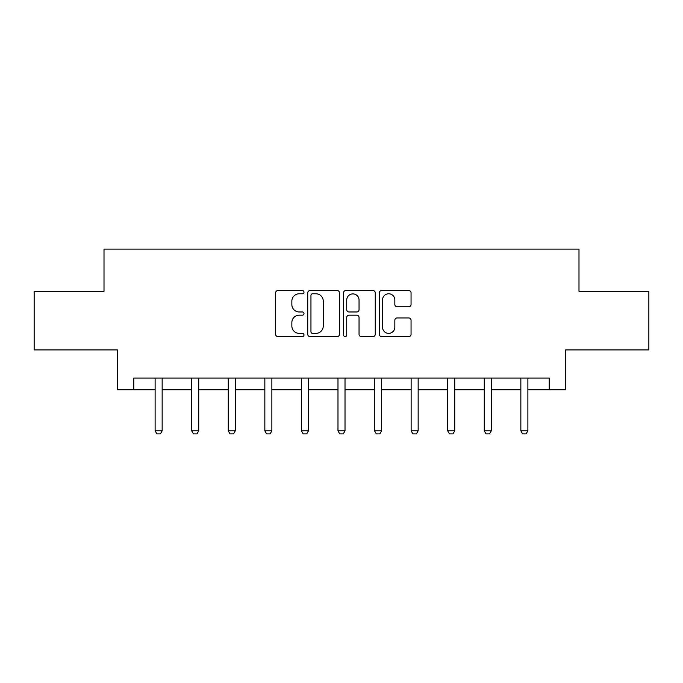 <?xml version="1.0" encoding="UTF-8"?>
<svg xmlns="http://www.w3.org/2000/svg" width="683" height="683" viewBox="0 0 683 683"><rect width="100%" height="100%" fill="white"/><g stroke="black" fill="none" stroke-linecap="round" stroke-linejoin="round"><path stroke-width="1.02" d="M303.995 292.179A1.614 1.614 0 0 0 302.381 290.565L277.93 290.565A2.305 2.305 0 0 0 275.625 292.87L275.625 334.286A2.305 2.305 0 0 0 277.93 336.591L302.381 336.591A1.614 1.614 0 0 0 303.995 334.977A1.614 1.614 0 0 0 302.381 333.372L299.214 333.372A7.368 7.368 0 0 1 291.854 326.004L291.854 322.555A7.368 7.368 0 0 1 299.214 315.187L302.381 315.187A1.614 1.614 0 0 0 303.995 313.582A1.614 1.614 0 0 0 302.381 311.969L299.214 311.969A7.368 7.368 0 0 1 291.854 304.601L291.854 301.152A7.368 7.368 0 0 1 299.214 293.784L302.381 293.784A1.614 1.614 0 0 0 303.995 292.179M408.75 306.787A2.305 2.305 0 0 0 411.055 304.49L411.055 292.87A2.305 2.305 0 0 0 408.75 290.565L381.601 290.565A2.305 2.305 0 0 0 379.296 292.87L379.296 334.286A2.305 2.305 0 0 0 381.601 336.591L408.75 336.591A2.305 2.305 0 0 0 411.055 334.286L411.055 320.25A2.305 2.305 0 0 0 408.75 317.954L397.13 317.954A2.305 2.305 0 0 0 394.834 320.25L394.834 327.217A6.156 6.156 0 0 1 388.678 333.372A6.156 6.156 0 0 1 382.523 327.217L382.523 299.948A6.156 6.156 0 0 1 388.678 293.784A6.156 6.156 0 0 1 394.834 299.948L394.834 304.49A2.305 2.305 0 0 0 397.13 306.787L408.75 306.787M133.783 389.771L133.783 378.049L549.217 378.049L549.217 389.771L565.626 389.771L565.626 349.918L648.85 349.918L648.85 291.308L578.988 291.308L578.988 249.107L104.012 249.107L104.012 291.308L34.15 291.308L34.15 349.918L117.374 349.918L117.374 389.771L155.118 389.771M339.485 292.87A2.305 2.305 0 0 0 337.189 290.565L310.031 290.565A2.305 2.305 0 0 0 307.734 292.87L307.734 334.286A2.305 2.305 0 0 0 310.031 336.591L337.189 336.591A2.305 2.305 0 0 0 339.485 334.286L339.485 292.87M345.811 290.565L372.969 290.565A2.305 2.305 0 0 1 375.266 292.87L375.266 334.286A2.305 2.305 0 0 1 372.969 336.591L361.35 336.591A2.305 2.305 0 0 1 359.045 334.286L359.045 317.493A2.305 2.305 0 0 0 356.748 315.187L349.039 315.187A2.305 2.305 0 0 0 346.733 317.493L346.733 334.977A1.614 1.614 0 0 1 345.128 336.591A1.614 1.614 0 0 1 343.515 334.977L343.515 292.87A2.305 2.305 0 0 1 345.811 290.565M162.153 389.771L191.692 389.771M198.727 389.771L228.267 389.771M235.302 389.771L264.842 389.771M271.868 389.771L301.408 389.771M308.443 389.771L337.983 389.771M345.017 389.771L374.557 389.771M381.592 389.771L411.132 389.771M418.158 389.771L447.698 389.771M454.733 389.771L484.273 389.771M491.308 389.771L520.847 389.771M527.882 389.771L549.217 389.771M312.566 293.784A1.614 1.614 0 0 0 310.953 295.397L310.953 331.759A1.614 1.614 0 0 0 312.566 333.372L315.896 333.372A7.368 7.368 0 0 0 323.264 326.004L323.264 301.152A7.368 7.368 0 0 0 315.896 293.784L312.566 293.784M359.045 300.059A6.156 6.156 0 0 0 352.889 293.903A6.156 6.156 0 0 0 346.733 300.059L346.733 309.664A2.305 2.305 0 0 0 349.039 311.969L356.748 311.969A2.305 2.305 0 0 0 359.045 309.664L359.045 300.059M162.426 378.049L162.264 378.561A2.348 2.348 0 0 0 162.153 379.27L162.153 430.845L160.394 433.893L156.877 433.893L155.118 430.845L155.118 379.27A2.348 2.348 0 0 0 155.007 378.561L154.845 378.049M155.118 430.845L162.153 430.845M199.001 378.049L198.838 378.561A2.348 2.348 0 0 0 198.727 379.27L198.727 430.845L196.969 433.893L193.451 433.893L191.692 430.845L191.692 379.27A2.348 2.348 0 0 0 191.582 378.561L191.419 378.049M191.692 430.845L198.727 430.845M235.567 378.049L235.413 378.561A2.348 2.348 0 0 0 235.302 379.27L235.302 430.845L233.543 433.893L230.026 433.893L228.267 430.845L228.267 379.27A2.348 2.348 0 0 0 228.156 378.561L227.994 378.049M228.267 430.845L235.302 430.845M272.141 378.049L271.979 378.561A2.348 2.348 0 0 0 271.868 379.27L271.868 430.845L270.109 433.893L266.601 433.893L264.842 430.845L264.842 379.27A2.348 2.348 0 0 0 264.731 378.561L264.569 378.049M264.842 430.845L271.868 430.845M308.716 378.049L308.554 378.561A2.348 2.348 0 0 0 308.443 379.27L308.443 430.845L306.684 433.893L303.167 433.893L301.408 430.845L301.408 379.27A2.348 2.348 0 0 0 301.297 378.561L301.135 378.049M301.408 430.845L308.443 430.845M345.291 378.049L345.128 378.561A2.348 2.348 0 0 0 345.017 379.27L345.017 430.845L343.259 433.893L339.741 433.893L337.983 430.845L337.983 379.27A2.348 2.348 0 0 0 337.872 378.561L337.709 378.049M337.983 430.845L345.017 430.845M381.865 378.049L381.703 378.561A2.348 2.348 0 0 0 381.592 379.27L381.592 430.845L379.833 433.893L376.316 433.893L374.557 430.845L374.557 379.27A2.348 2.348 0 0 0 374.446 378.561L374.284 378.049M374.557 430.845L381.592 430.845M418.431 378.049L418.269 378.561A2.348 2.348 0 0 0 418.158 379.27L418.158 430.845L416.399 433.893L412.891 433.893L411.132 430.845L411.132 379.27A2.348 2.348 0 0 0 411.021 378.561L410.859 378.049M411.132 430.845L418.158 430.845M455.006 378.049L454.844 378.561A2.348 2.348 0 0 0 454.733 379.27L454.733 430.845L452.974 433.893L449.457 433.893L447.698 430.845L447.698 379.27A2.348 2.348 0 0 0 447.587 378.561L447.433 378.049M447.698 430.845L454.733 430.845M491.581 378.049L491.419 378.561A2.348 2.348 0 0 0 491.308 379.27L491.308 430.845L489.549 433.893L486.031 433.893L484.273 430.845L484.273 379.27A2.348 2.348 0 0 0 484.162 378.561L483.999 378.049M484.273 430.845L491.308 430.845M528.155 378.049L527.993 378.561A2.348 2.348 0 0 0 527.882 379.27L527.882 430.845L526.123 433.893L522.606 433.893L520.847 430.845L520.847 379.27A2.348 2.348 0 0 0 520.736 378.561L520.574 378.049M520.847 430.845L527.882 430.845"/></g></svg>
